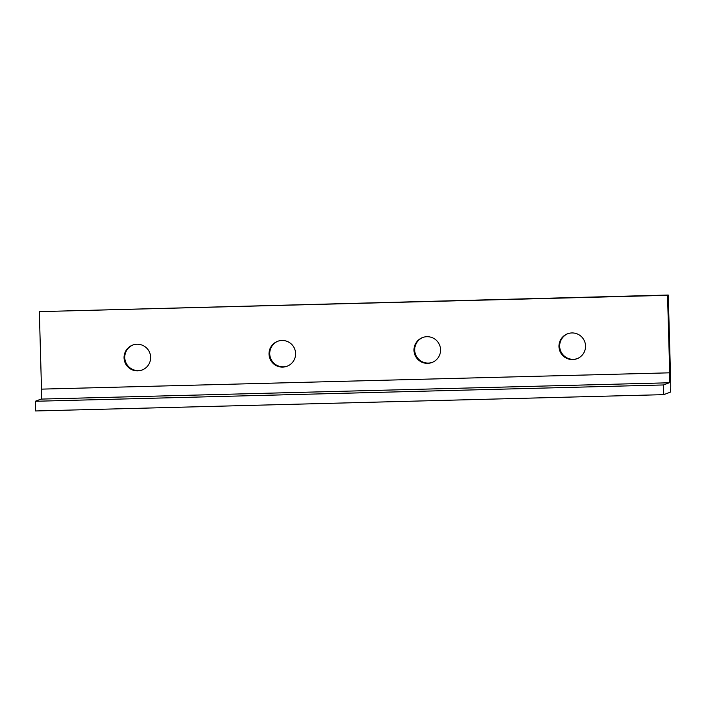 <?xml version="1.0" encoding="UTF-8"?>
<svg xmlns="http://www.w3.org/2000/svg" width="706" height="706" viewBox="0 0 706 706"><rect width="100%" height="100%" fill="white"/><g stroke="black" fill="none" stroke-linecap="round" stroke-linejoin="round"><path stroke-width="1.06" d="M577.332 358.586A13.335 13.29 69.3 0 1 559.682 346.337A13.335 13.29 69.3 0 1 567.889 333.664M585.539 345.914A13.335 13.29 69.3 0 1 576.97 358.727A13.335 13.29 69.3 0 1 558.967 346.611A13.335 13.29 69.3 0 1 567.527 333.797A13.335 13.29 69.3 0 1 585.539 345.914M287.395 366.114A13.335 13.29 69.3 0 1 269.745 353.865A13.335 13.29 69.3 0 1 277.952 341.192M295.602 353.45A13.335 13.29 69.3 0 1 287.033 366.255A13.335 13.29 69.3 0 1 269.021 354.138A13.335 13.29 69.3 0 1 277.59 341.325A13.335 13.29 69.3 0 1 295.602 353.45M432.363 362.354A13.335 13.29 69.3 0 1 414.713 350.097A13.335 13.29 69.3 0 1 422.92 337.433M440.57 349.682A13.335 13.29 69.3 0 1 432.001 362.496A13.335 13.29 69.3 0 1 413.99 350.37A13.335 13.29 69.3 0 1 422.559 337.556A13.335 13.29 69.3 0 1 440.57 349.682M142.418 369.882A13.335 13.29 69.3 0 1 124.777 357.633A13.335 13.29 69.3 0 1 132.984 344.96M150.634 357.21A13.335 13.29 69.3 0 1 142.065 370.023A13.335 13.29 69.3 0 1 124.053 357.898A13.335 13.29 69.3 0 1 132.622 345.093A13.335 13.29 69.3 0 1 150.634 357.21M663.772 394.645L663.499 384.955L669.262 382.776A9.699 0.724 88.5 0 0 669.712 372.821L667.541 295.311L668.264 295.037L670.7 382.237A9.699 0.724 -91.5 0 1 670.25 392.192L663.772 394.645L35.574 410.963L35.3 401.273L663.499 384.955M35.3 401.273L41.063 399.093A9.699 0.724 88.5 0 0 41.504 389.13L39.342 311.628L667.541 295.311M39.342 311.628L668.264 295.037M41.063 399.093L669.262 382.776M41.504 389.13L669.712 372.821"/></g></svg>
